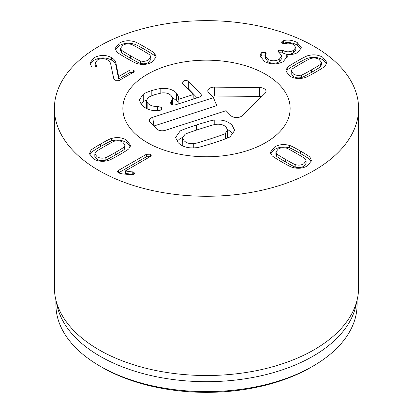 <?xml version="1.0" encoding="UTF-8"?>
<svg xmlns="http://www.w3.org/2000/svg" width="413" height="413" viewBox="0 0 413 413"><rect width="100%" height="100%" fill="white"/><g stroke="black" fill="none" stroke-linecap="round" stroke-linejoin="round"><path stroke-width="0.62" d="M286.219 148.107C283.313 147.358 280.654 147.668 278.243 149.052L275.905 151.974L276.612 153.657L276.612 156.14C276.312 156.367 279.343 158.318 285.693 161.989C292.017 165.634 295.383 167.379 295.791 167.213C298.697 167.967 301.356 167.652 303.767 166.269L306.105 163.352L306.105 160.864L305.398 159.181C305.682 158.948 302.667 157.002 296.348 153.352C289.993 149.687 286.617 147.937 286.219 148.107M275.905 151.974L275.905 154.457L276.612 156.14M276.612 153.657C276.312 153.884 279.343 155.835 285.693 159.501C292.017 163.15 295.383 164.895 295.791 164.73L295.791 167.213M295.791 164.73C298.697 165.479 301.356 165.169 303.767 163.785L306.105 160.864M289.296 145.407C290.071 145.355 293.772 147.219 300.411 151.008C306.936 154.818 310.158 156.95 310.08 157.405L311.526 160.693L307.401 165.887C302.874 168.416 297.98 168.927 292.714 167.43C291.929 167.477 288.233 165.618 281.63 161.85C275.073 158.019 271.842 155.877 271.935 155.433L270.484 152.144L274.609 146.956C279.136 144.426 284.03 143.91 289.296 145.407L289.296 147.89C284.03 146.393 279.136 146.909 274.609 149.439L270.696 153.388M310.08 157.405L310.08 159.888C310.158 159.433 306.936 157.301 300.411 153.491C293.772 149.702 290.071 147.839 289.296 147.89M311.314 161.932L310.08 159.888M140.472 63.401C143.378 64.154 146.037 63.839 148.448 62.456L150.786 59.534L150.786 57.051L150.079 55.368C150.378 55.141 147.348 53.189 140.998 49.524C134.674 45.874 131.308 44.129 130.9 44.294C127.994 43.546 125.335 43.855 122.924 45.239L120.586 48.161L121.293 49.844L121.293 52.327C121.009 52.565 124.024 54.506 130.343 58.156C136.698 61.826 140.074 63.571 140.472 63.401L140.472 60.917C143.378 61.666 146.037 61.356 148.448 59.973L150.786 57.051M120.586 48.161L120.586 50.644L121.293 52.327M121.293 49.844C121.009 50.081 124.024 52.023 130.343 55.672C136.698 59.338 140.074 61.088 140.472 60.917M154.761 53.592L156.207 56.88L152.082 62.069C147.555 64.604 142.661 65.115 137.395 63.617C136.62 63.669 132.919 61.805 126.28 58.016C119.755 54.206 116.533 52.074 116.616 51.62L115.165 48.331L119.29 43.143C123.817 40.608 128.711 40.097 133.977 41.594C134.762 41.548 138.458 43.411 145.061 47.175C151.617 51.005 154.849 53.148 154.761 53.592L154.761 56.075C154.849 55.631 151.617 53.494 145.061 49.658C138.458 45.895 134.762 44.031 133.977 44.077C128.711 42.58 123.817 43.097 119.29 45.626L115.377 49.575M155.995 58.119L154.761 56.075M133.977 41.594L133.977 44.077M96.291 65.058L96.73 65.977L96.017 66.994L92.228 67.082L91.614 66.622L89.822 63.081L93.983 57.753C100.111 54.702 105.95 54.661 111.505 57.629C114.22 59.235 115.754 61.315 116.089 63.865L118.645 76.575L129.914 70.071L133.636 70.019L134.426 71.093L133.549 72.167L118.83 80.664L115.196 80.772L113.751 78.584L110.761 64.345C110.447 62.492 109.347 61.016 107.468 59.921C104.226 58.192 100.901 58.192 97.494 59.921L95.202 62.791L96.291 65.058L96.291 66.803M133.636 70.019L133.636 72.115M133.636 72.502L129.914 72.554L118.645 79.059L116.089 66.348C115.754 63.798 114.22 61.718 111.505 60.112C105.95 57.144 100.111 57.185 93.983 60.236L90.039 64.309M118.645 76.575L118.645 79.059M118.552 76.524L118.552 79.007M116.089 63.865L116.089 66.348M93.983 57.753L93.983 60.236M95.888 67.066L95.202 65.275L95.202 62.791M261.057 53.148L261.765 52.559L265.43 52.616L266.168 53.669L265.487 56.003L268.135 59.405C271.904 61.32 275.61 61.279 279.25 59.281L281.914 55.889L278.068 51.274L278.852 50.195L282.884 50.427C286.292 52.265 289.823 52.255 293.473 50.391L295.785 47.454L293.447 44.542C290.767 43.174 288.129 42.828 285.533 43.494L282.363 43.231L281.516 42.167L282.27 41.186L283.437 40.722C287.655 39.447 292.244 40.046 297.2 42.518L301.387 47.732L297.665 52.596C294.02 54.382 290.416 54.955 286.854 54.32L287.365 56.287L283.313 61.589C277.077 64.753 270.814 64.733 264.537 61.522L260.071 55.863L261.057 53.148L261.057 55.631L260.257 57.128M286.761 54.377L286.761 56.86L287.149 57.546M297.2 42.518L297.2 45.002C292.244 42.534 287.655 41.935 283.437 43.205L282.776 43.427M301.175 48.992L297.2 45.002M283.437 40.722L283.437 43.205M293.473 50.391L293.473 52.874C289.823 54.738 286.292 54.748 282.884 52.91L278.852 52.683M295.785 47.454L295.785 49.942L293.473 52.874M282.884 50.427L282.884 52.91M278.852 50.195L278.852 52.291M279.25 59.281L279.25 61.764C275.61 63.762 271.904 63.803 268.135 61.888L265.487 58.486L265.487 56.003M281.914 55.889L281.914 58.372L279.25 61.764M268.135 59.405L268.135 61.888M265.43 52.616L265.43 55.099L261.765 55.043L261.057 55.631M261.765 52.559L261.765 55.043M291.201 71.15L291.201 73.633L293.535 76.555C295.951 77.933 298.604 78.248 301.511 77.494C301.908 77.665 305.284 75.92 311.639 72.249C317.958 68.599 320.978 66.658 320.689 66.421L321.397 64.738L321.397 62.255L319.058 59.333C316.647 57.954 313.988 57.639 311.087 58.393C310.674 58.228 307.308 59.968 300.989 63.617C294.634 67.288 291.609 69.234 291.903 69.467L291.201 71.15L293.535 74.072C295.951 75.45 298.604 75.765 301.511 75.011L301.511 77.494M301.511 75.011C301.908 75.181 305.284 73.437 311.639 69.766C317.958 66.116 320.978 64.175 320.689 63.938L320.689 66.421M320.689 63.938L321.397 62.255M287.226 67.686C287.133 67.242 290.365 65.104 296.921 61.269C303.529 57.505 307.22 55.641 308.005 55.688C313.271 54.191 318.165 54.707 322.692 57.237L326.817 62.425L325.372 65.713C325.449 66.168 322.228 68.3 315.702 72.115C309.069 75.899 305.362 77.768 304.587 77.711C299.327 79.213 294.428 78.697 289.905 76.168L285.781 70.974L287.226 67.686L287.226 70.174L285.987 72.213M326.606 63.674L322.692 59.72C318.165 57.19 313.271 56.674 308.005 58.171C307.22 58.13 303.529 59.988 296.921 63.757C290.365 67.587 287.133 69.725 287.226 70.174M308.005 55.688L308.005 58.171M146.378 154.302L150.409 154.214L151.256 155.319L150.286 156.558L125.32 170.977L133.755 172.149L134.54 173.228L133.724 174.265L130.983 174.673L122.114 173.858L118.33 172.913L117.421 171.736L118.485 170.409L146.378 154.302L146.378 156.785L118.392 172.949M150.409 156.697L146.378 156.785M118.485 170.409L118.485 172.892M133.755 172.149L133.755 174.245M132.243 171.705L132.243 174.188L125.407 173.512L125.32 170.977M133.755 174.632L132.243 174.188M125.407 171.028L125.407 173.512M124.334 149.181L125.036 147.498L125.036 145.009L122.702 142.093C120.291 140.709 117.633 140.394 114.726 141.148C114.329 140.978 110.952 142.722 104.597 146.393C98.279 150.043 95.258 151.984 95.548 152.221L94.84 153.904L97.179 156.826C99.59 158.205 102.248 158.52 105.15 157.766L105.15 160.254C105.563 160.414 108.929 158.675 115.248 155.025C121.603 151.359 124.628 149.408 124.334 149.181L124.334 146.692L125.036 145.009M94.84 153.904L94.84 156.388L97.179 159.31C99.59 160.693 102.248 161.003 105.15 160.254M105.15 157.766C105.563 157.931 108.929 156.191 115.248 152.542C121.603 148.871 124.628 146.925 124.334 146.692M111.649 138.448C116.91 136.946 121.809 137.462 126.332 139.992L130.456 145.185L129.011 148.474C129.104 148.917 125.872 151.055 119.316 154.89C112.708 158.654 109.017 160.518 108.232 160.471C102.966 161.968 98.072 161.452 93.544 158.922L89.42 153.734L90.865 150.446C90.788 149.991 94.009 147.859 100.535 144.044C107.168 140.26 110.875 138.396 111.649 138.448L111.649 140.931C110.875 140.879 107.168 142.743 100.535 146.532C94.009 150.342 90.788 152.474 90.865 152.929L89.631 154.973M130.25 146.429L126.332 142.475C121.809 139.945 116.91 139.434 111.649 140.931M90.865 150.446L90.865 152.929M98.95 170.559A152.103 87.814 180 0 1 54.397 108.464A152.103 87.814 180 0 1 206.5 20.65A152.103 87.814 180 0 1 358.603 108.464A152.103 87.814 180 0 1 264.707 189.593A152.103 87.814 180 0 1 98.95 170.559M265.652 74.314A83.653 48.3 180 0 1 290.153 108.464A83.653 48.3 180 0 1 206.5 156.764A83.653 48.3 180 0 1 122.847 108.464A83.653 48.3 180 0 1 174.487 63.845A83.653 48.3 180 0 1 265.652 74.314M102.171 367.4L100.023 366.161L102.176 367.4A147.539 85.181 0 0 0 102.176 367.4L102.171 367.4A147.539 85.181 0 0 0 310.829 367.4L312.977 366.161A150.58 86.936 180 0 1 100.023 366.161L100.023 366.161A150.58 86.936 180 0 1 55.92 304.686L55.92 300.189M357.08 300.189L357.08 304.686A150.58 86.936 180 0 1 312.977 366.161M357.415 298.656L355.903 305.589A150.58 86.936 180 0 1 206.5 381.689A150.58 86.936 180 0 1 57.097 305.589L55.585 298.656A152.103 87.814 0 0 0 98.95 349.801A152.103 87.814 0 0 0 255.817 370.776A152.103 87.814 0 0 0 357.415 298.656A152.103 87.814 0 0 0 358.603 287.706L358.603 108.464M54.397 108.464L54.397 287.706A152.103 87.814 0 0 0 55.585 298.656M225.328 133.394L227.584 130.121L226.123 127.147C223.892 124.871 220.676 123.91 216.479 124.272C216.056 123.972 210.64 125.506 200.243 128.866C189.789 132.248 184.683 134.117 184.921 134.473L182.665 137.746L184.131 140.719C186.356 142.996 189.572 143.956 193.769 143.595C194.172 143.9 199.603 142.361 210.057 138.985C220.454 135.624 225.544 133.76 225.328 133.394L225.328 138.907M227.553 138.009L227.584 130.121M182.665 137.746L182.758 145.939M193.769 143.595L193.769 147.885M180.032 131.215C180.192 130.622 185.68 128.551 196.5 125.005C207.336 121.551 213.242 119.935 214.223 120.157C221.915 119.336 227.878 121.019 232.096 125.211L234.692 130.42L230.217 136.651C230.036 137.25 224.564 139.315 213.8 142.846C202.912 146.316 196.986 147.937 196.025 147.709C188.333 148.53 182.37 146.847 178.153 142.655L175.556 137.446L180.032 131.215L180.032 138.665L182.696 137.312M227.491 129.377L232.096 132.666L233.283 134.06M214.223 120.157L214.223 124.649M176.971 141.256L180.032 138.665M160.817 88.563C167.601 87.866 172.861 89.404 176.604 93.178L178.695 97.411L178.153 99.435L192.892 94.67L193.093 94.262L182.711 83.555L182.128 82.414L183.945 80.778C185.835 80.194 187.419 80.473 188.689 81.624L201.085 94.407L201.59 95.413L199.835 96.962L176.031 104.654C173.858 105.32 172.185 105.083 171.008 103.937L170.481 102.832L172.505 98.392L171.111 95.604C169.098 93.441 166.011 92.543 161.85 92.915L154.89 94.587L148.649 97.143L146.439 100.38L147.823 103.286C150.193 105.594 153.466 106.637 157.642 106.415L161.545 107.421L162.092 108.578L160.363 110.183L158.881 110.508C152.211 111.242 146.532 109.481 141.845 105.222L139.289 99.967L143.239 94.169C144.86 93.121 147.513 91.991 151.199 90.788C155.18 89.513 158.386 88.774 160.817 88.563L160.817 93.039M161.545 107.421L161.545 109.595M146.439 100.38L146.522 108.542M171.323 101.108L171.323 104.226M187.156 88.139L188.689 89.079L197.171 97.819M192.892 99.203L193.093 94.262M178.153 99.435L178.153 103.968M178.07 99.347L178.07 103.999M176.604 93.178L176.604 100.627L178.07 102.574M172.391 97.618L176.604 100.627M140.663 103.818L143.239 101.619L146.465 99.977M165.628 66.323A83.653 48.3 180 0 1 290.153 108.464A83.653 48.3 180 0 1 206.5 156.764A83.653 48.3 180 0 1 122.847 108.464A83.653 48.3 180 0 1 165.628 66.323M213.454 97.664L208.622 92.682A6.463 3.732 180 0 1 207.92 91.567A6.463 3.732 180 0 1 214.373 87.128L259.694 87.571A6.463 3.732 180 0 1 265.931 92.011A6.463 3.732 180 0 1 265.151 93.199L242.126 115.738A6.463 3.732 180 0 1 236.484 117.576A6.463 3.732 180 0 1 230.919 115.666L226.087 110.689L165.37 130.317A6.463 3.732 180 0 1 156.573 128.882L150.255 122.372A6.463 3.732 180 0 1 149.552 121.252A6.463 3.732 180 0 1 152.738 117.292L213.454 97.664L216.784 105.656L153.935 125.975A4.016 2.318 0 0 0 153.796 126.022M261.548 96.73A4.016 2.318 0 0 0 259.653 96.436L214.332 95.992A4.016 2.318 0 0 0 212.163 96.332M285.693 159.501L285.693 161.989M300.411 151.008L300.411 153.491M130.343 55.672L130.343 58.156M145.061 47.175L145.061 49.658M129.914 70.071L129.914 72.554M111.505 57.629L111.505 60.112M282.27 41.186L282.27 43.174M282.606 50.267L282.606 52.75M311.639 69.766L311.639 72.249M296.921 61.269L296.921 63.757M150.409 154.214L150.409 156.481M115.248 152.542L115.248 155.025M100.535 144.044L100.535 146.532M210.057 138.985L210.057 144.044M196.5 125.005L196.5 130.085M157.642 106.415L157.642 110.622M147.823 103.286L147.823 109.12M201.085 94.407L201.085 96.337M188.689 81.624L188.689 89.079M151.199 90.788L151.199 95.904M143.239 94.169L143.239 101.619M152.738 117.292L153.935 125.975M259.694 87.571L259.653 96.436M214.373 87.128L214.332 95.992M172.505 104.835L172.505 98.392M193.186 99.11L193.186 94.432"/></g></svg>

